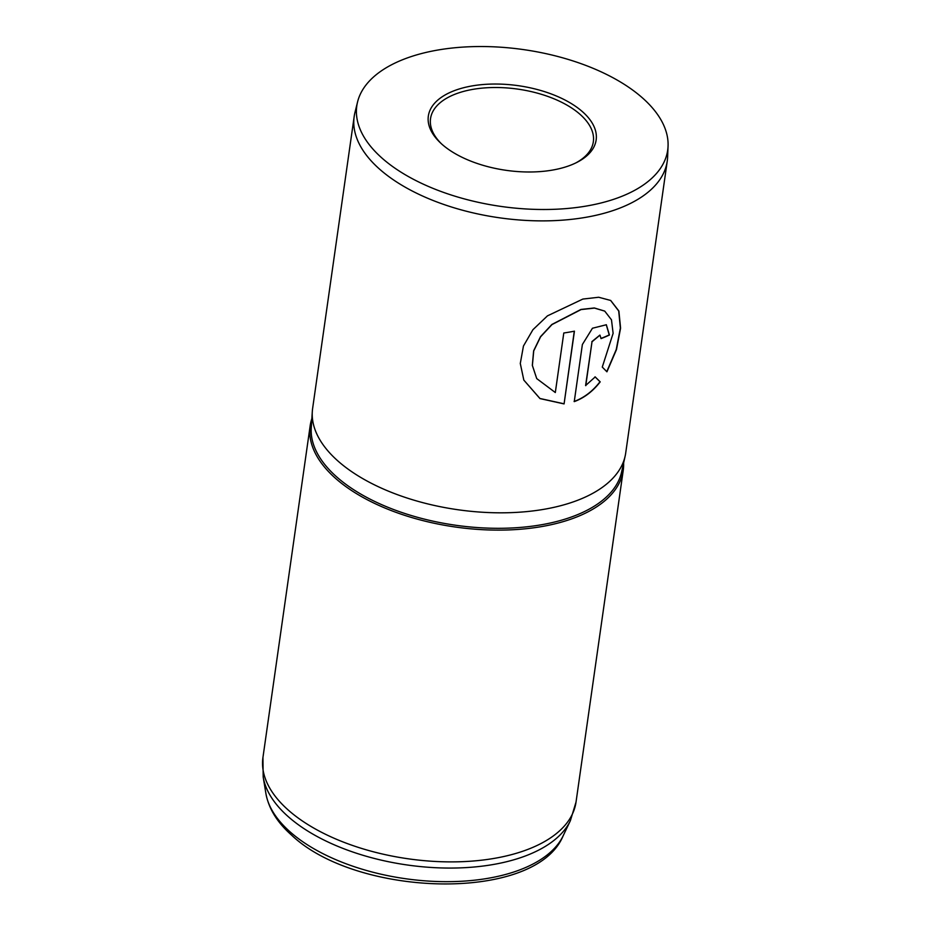 <?xml version="1.0" encoding="UTF-8"?>
<svg xmlns="http://www.w3.org/2000/svg" width="931" height="931" viewBox="0 0 931 931"><rect width="100%" height="100%" fill="white"/><g stroke="black" fill="none" stroke-linecap="round" stroke-linejoin="round"><path stroke-width="1.4" d="M582.806 111.999A84.756 42.756 -171.9 0 1 576.813 162.436A84.756 42.756 -171.9 0 1 441.69 144.026A84.756 42.756 -171.9 0 1 440.642 143.06A84.756 42.756 -171.9 0 1 467.269 86.862A84.756 42.756 -171.9 0 1 582.806 111.999M575.672 163.006A82.219 41.488 8.1 0 0 593.338 141.756A82.219 41.488 8.1 0 0 580.385 114.641A82.219 41.488 8.1 0 0 491.58 87.561A82.219 41.488 8.1 0 0 430.541 118.586A82.219 41.488 8.1 0 0 441.573 143.921M642.96 98.349A157.013 79.216 8.1 0 0 477.254 46.55A157.013 79.216 8.1 0 0 357.574 101.91A157.013 79.216 8.1 0 0 381.535 157.676A157.013 79.216 8.1 0 0 554.969 209.277A157.013 79.216 8.1 0 0 668.062 146.097A157.013 79.216 8.1 0 0 642.96 98.349M357.574 101.91L354.944 112.535A158.119 79.775 8.1 0 0 354.176 116.55A158.119 79.775 8.1 0 0 379.08 168.697A158.119 79.775 8.1 0 0 549.849 220.787A158.119 79.775 8.1 0 0 667.248 161.11A158.119 79.775 8.1 0 0 667.62 157.036L668.062 146.097M311.85 418.636A158.119 79.775 8.1 0 0 310.163 425.781A158.119 79.775 8.1 0 0 335.067 477.929A158.119 79.775 8.1 0 0 505.847 530.018A158.119 79.775 8.1 0 0 623.235 470.341A158.119 79.775 8.1 0 0 623.607 462.998M354.176 116.55L312.618 408.476A158.119 79.775 8.1 0 0 312.304 411.583A158.119 79.775 8.1 0 0 337.522 460.636A158.119 79.775 8.1 0 0 505.324 512.783A158.119 79.775 8.1 0 0 625.143 456.109A158.119 79.775 8.1 0 0 625.702 453.036L667.248 161.11M564.081 403.914L574.439 331.168A158.119 79.775 8.1 0 1 563.79 332.995L555.318 392.533L536.733 378.603L532.381 365.464L533.719 350.929L540.585 336.813L551.99 324.57L581.095 309.569L594.478 308.091L604.743 311.129L611.481 319.822L613.122 333.333L602.276 367.082L606.931 371.806L616.473 349.579L620.581 328.131L618.882 311.012L610.689 300.457L598.691 297.257L582.841 299.072L547.451 315.865L532.928 329.702L523.455 346.029L520.289 363.474L523.827 380.116L539.98 398.584L564.081 403.914L574.287 331.203M585.762 385.667L592.011 341.782L599.96 335.148L601.042 338.605A158.119 79.775 8.1 0 0 609.433 335.02L606.337 324.756L592.453 328.236L582.375 344.517L574.252 401.622C584.226 397.921 592.872 391.334 600.204 381.861L595.2 376.927L585.599 385.55L592.011 341.782M591.848 341.665L599.867 335.102M601.065 338.419A157.863 79.647 8.1 0 0 609.246 334.916L609.433 335.02M609.246 334.916L606.244 324.698M574.101 401.494C584.063 397.805 592.698 391.218 600.018 381.745L600.204 381.861M600.018 381.745L595.025 376.822M606.779 371.644L616.264 349.486L620.372 328.084L618.708 310.977L610.585 300.399M523.804 380.069L539.933 398.48L563.953 403.786M536.71 378.556L532.323 365.371L533.638 350.836L540.48 336.719L551.874 324.465L580.932 309.453L594.292 307.963L604.65 311.07M312.304 411.583L311.257 427.876A156.85 79.135 8.1 0 0 336.277 476.544A156.85 79.135 8.1 0 0 502.74 528.273A156.85 79.135 8.1 0 0 621.594 472.052L625.143 456.109M563.139 835.817C535.558 902.837 356.48 897.344 291.391 834.956C277.182 822.376 268.687 808.562 265.905 793.515A151.986 76.679 8.1 0 0 289.681 831.499A151.986 76.679 8.1 0 0 442.248 881.634A151.986 76.679 8.1 0 0 563.139 835.817L570.377 820.688A157.083 79.251 -171.9 0 1 445.437 868.029A157.083 79.251 -171.9 0 1 287.749 816.219A157.083 79.251 -171.9 0 1 263.182 776.966L262.938 757.543A158.119 79.775 8.1 0 0 287.854 809.702A158.119 79.775 8.1 0 0 458.622 861.792A158.119 79.775 8.1 0 0 576.021 802.103L623.235 470.341M265.905 793.515L263.182 776.966M262.938 757.543L310.163 425.781M576.021 802.103L570.377 820.688"/></g></svg>
